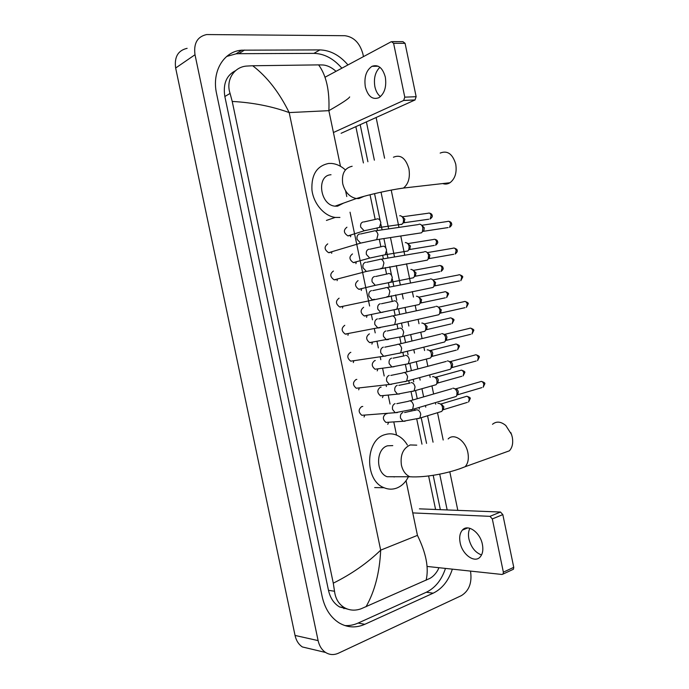 <?xml version="1.0" encoding="UTF-8"?>
<svg xmlns="http://www.w3.org/2000/svg" width="689" height="689" viewBox="0 0 689 689"><rect width="100%" height="100%" fill="white"/><g stroke="black" fill="none" stroke-linecap="round" stroke-linejoin="round"><path stroke-width="1.03" d="M310.687 648.926L302.376 646.954C298.656 644.465 296.21 640.632 295.047 635.439L175.652 68.022C174.188 56.998 178.012 50.435 187.124 48.333M470.449 571.086L470.596 571.767C472.094 582.894 469.037 590.835 461.423 595.606L338.437 653.198C333.941 655.205 329.661 654.963 325.596 652.466C321.806 649.908 319.317 645.955 318.111 640.606L195.004 54.732C193.488 43.355 197.364 36.629 206.64 34.553L344.879 35.707C353.793 36.896 359.804 42.959 362.888 53.897L363.456 56.627M376.116 117.509L384.591 158.237M391.214 190.095L398.974 227.387M400.765 235.991L404.762 255.223M406.544 263.792L410.549 283.033M412.323 291.585L413.469 297.08M415.234 305.589L416.32 310.817M418.102 319.369L419.007 323.718M420.815 332.434L422.099 338.575M423.873 347.135L424.588 350.546M426.396 359.262L427.86 366.298M429.652 374.885L430.16 377.365M431.977 386.073L433.622 393.996M435.414 402.626L435.732 404.159M437.549 412.866L443.191 440.013M449.805 471.819L457.823 510.36M347.962 64.93C339.643 55.241 330.289 50.237 319.911 49.909L241.744 50.176C223.667 51.365 211.566 71.51 216.579 93.635L322.194 596.691C324.941 608.775 330.634 617.542 339.272 622.985C347.532 627.713 356.041 628.153 364.8 624.312L433.183 593.177C442.149 588.776 448.539 580.767 452.363 569.148M447.161 509.938L439.703 474.118M433.054 442.183L427.585 415.906M425.759 407.13L425.44 405.588M423.632 396.89L421.969 388.897M420.144 380.113L419.618 377.615M417.818 368.959L416.345 361.863M414.511 353.078L413.796 349.633M411.996 341.003L410.713 334.811M408.878 326.018L407.974 321.634M406.174 313.013L405.08 307.742M403.246 298.948L402.143 293.626M400.343 285.005L396.313 265.601M394.513 256.963L390.474 237.567M388.674 228.894L381.026 192.153M374.368 160.175L366.402 121.893M340.375 607.026L339.858 607.112M344.836 625.56C349.366 625.836 353.801 625.001 358.134 623.054L426.327 592.239C435.267 587.872 441.649 579.931 445.473 568.408M341.865 68.202C333.579 58.599 324.269 53.656 313.917 53.363L238.816 53.69L236.077 53.828L226.681 56.438M440.349 509.671L433.183 475.281M426.551 443.389L421.229 417.853M419.394 409.033L419.067 407.483M417.25 398.733L415.579 390.697M413.736 381.87L413.219 379.363M411.402 370.656L409.921 363.525M408.077 354.689L407.363 351.226M405.554 342.554L404.254 336.335M402.419 327.49L401.498 323.089M399.698 314.417L398.595 309.12M396.752 300.275L395.641 294.926M393.832 286.254L392.351 279.123M391.593 275.497L389.776 266.755M387.967 258.074L386.641 251.726M385.892 248.1L383.902 238.575M382.094 229.85L380.931 224.304M380.182 220.678L374.549 193.626M367.9 161.717L360.192 124.692M235.595 70.648C226.448 75.239 222.866 83.86 224.847 96.512L328.481 590.327C330.22 597.974 333.864 603.486 339.401 606.854L347.704 609.154M349.667 96.916C348.875 98.613 341.942 103.195 328.868 110.662C329.73 90.621 326.302 75.368 318.611 64.887L322.771 64.973C327.189 65.266 331.607 67.384 336.034 71.329M355.851 126.647L363.413 162.948M370.036 194.737L375.152 219.309M376.943 227.921L377.486 230.522M379.312 239.272L380.853 246.688M382.645 255.274L383.385 258.849M385.203 267.565L386.555 274.05M388.338 282.611L389.276 287.132M391.094 295.839L392.248 301.377M394.022 309.929L395.167 315.398M396.976 324.097L397.932 328.687M399.715 337.231L401.041 343.639M402.858 352.346L403.616 355.972M405.399 364.524L406.915 371.845M408.741 380.578L409.292 383.23M411.075 391.808L412.789 400.025M414.614 408.801L414.959 410.472M416.75 419.067L421.978 444.164M428.601 475.944L435.586 509.481M438.919 567.71L437.808 570.182C435.551 574.023 432.89 576.771 429.833 578.424L361.26 608.714C355.343 610.876 349.788 610.557 344.603 607.758C338.833 604.313 335.474 598.81 334.518 591.248L333.287 583.17C351.545 574.083 367.34 563.077 380.681 550.149C379.656 572.507 374.764 591.386 366.005 606.785M318.611 64.887L252.699 65.756C267.022 76.694 279.183 92.3 289.191 112.583C271.742 106.278 252.751 102.566 232.227 101.438L333.287 583.17M232.227 101.438L230.083 93.428C225.604 80.32 233.821 67.152 246.352 66.084L252.699 65.756M426.095 580.241C429.04 568.098 426.155 553.146 417.448 535.379L380.681 550.149L289.191 112.583L328.868 110.662L340.469 166.282M380.457 96.615C377.727 94.496 375.875 91.198 374.885 86.728C373.55 78.357 375.229 71.88 379.915 67.272M385.323 77.116C382.671 67.763 378.227 64.163 371.965 66.325C366.152 70.373 363.947 77.271 365.351 87.021C367.995 96.46 372.516 100.017 378.907 97.7C384.548 93.661 386.693 86.797 385.323 77.116M392.532 41.607L402.944 41.659L405.08 43.329L393.6 43.286L391.43 41.624L325.036 77.22M416.147 96.701L415.002 99.974L403.642 100.465L404.779 97.158L416.147 96.701L405.08 43.329M341.107 133.296L415.002 99.974M404.779 97.158L393.6 43.286M403.642 100.465L333.424 132.521M442.717 183.558C445.24 184.445 447.661 184.17 449.986 182.731C455.093 178.778 457.014 172.586 455.739 164.137C452.595 153.871 447.402 150.185 440.168 153.087M331.021 174.756C316.122 175.299 319.929 205.167 335.052 206.157L337.576 206.166L343.527 203.126M339.927 217.44L335.198 217.423C324.14 216.019 313.504 203.6 311.928 189.906C311.282 174.661 316.862 165.851 328.662 163.457L331.495 163.439C336.421 163.853 341.003 165.971 345.249 169.795M502.944 453.129L509.36 450.83C512.358 447.583 513.331 443.027 512.271 437.162L511.531 434.458L505.795 425.501C500.843 421.461 496.407 421.057 492.497 424.295M392.773 445.602L387.588 445.792C375.901 448.685 375.453 472.654 387.097 476.736L409.843 476.762C425.234 477.813 449.443 473.24 465.135 466.72L459.158 469.02M408.301 477.003C405.408 482.567 401.454 486.296 396.433 488.182C392.317 489.621 388.191 489.466 384.066 487.726C364.093 480.483 365.213 439.263 385.246 434.578C388.846 433.493 392.437 433.596 396.003 434.888C400.653 436.68 404.452 440.073 407.397 445.051M394.091 476.986L394.719 476.745M510.825 432.632L511.815 435.345M330.315 252.493L328.619 252.691C324.261 249.694 323.968 246.757 327.749 243.88M418.946 224.252L419.506 224.166C421.143 224.304 422.262 225.527 422.857 227.826L422.417 231.719L421.479 232.822L419.515 233.123M421.28 224.89L424.235 227.74L423.916 230.548L423.235 231.34L448.134 227.559M335.689 279.751L334.148 279.846C329.936 276.832 329.695 273.895 333.424 271.044M424.631 251.631L425.07 251.563C426.767 251.666 427.929 252.906 428.567 255.292L428.17 259.03L427.266 260.141L425.302 260.485M426.887 252.252L429.919 255.128L428.98 258.625L453.75 254.275M340.943 306.993L339.677 306.967C335.612 303.944 335.422 301.015 339.1 298.182M430.315 278.976L430.625 278.933C432.391 279.002 433.596 280.277 434.268 282.74L433.915 286.331L433.045 287.442L431.099 287.83M432.485 279.588L435.603 282.499L434.725 285.892L459.374 280.983M346.601 334.113L345.206 334.079C341.288 331.047 341.141 328.119 344.767 325.303M435.991 306.312L436.18 306.286C437.997 306.329 439.263 307.621 439.961 310.162L439.66 313.616L438.824 314.727L436.895 315.157M438.075 306.898L441.287 309.852L440.46 313.142L464.989 307.673M353.19 360.803L350.744 361.165C346.963 358.125 346.86 355.205 350.425 352.406L350.839 352.346M441.666 333.631L441.727 333.622C443.613 333.622 444.922 334.94 445.654 337.576L445.387 340.891L444.586 341.994L442.683 342.467M443.656 334.191L444.129 334.329C445.49 334.337 446.438 335.285 446.963 337.179L446.188 340.375L470.604 334.337M358.685 387.967L356.282 388.234C352.639 385.194 352.57 382.283 356.084 379.493L356.816 379.406M447.273 360.933L447.333 360.924C449.254 360.941 450.589 362.285 451.338 364.963L451.114 368.159L450.348 369.252L448.479 369.76M449.745 361.579C451.131 361.596 452.096 362.569 452.63 364.49L451.915 367.59L476.22 360.993M364.162 415.105L361.82 415.295C358.306 412.246 358.28 409.335 361.742 406.562L362.784 406.467M452.819 388.226L453 388.2C454.929 388.277 456.273 389.655 457.022 392.334L456.833 395.4L456.101 396.494L454.266 397.036M455.395 388.811C456.79 388.863 457.763 389.862 458.297 391.783L457.625 394.788L481.835 387.623M349.538 235.647L347.902 235.888C343.57 232.968 343.251 230.074 346.929 227.215M399.698 215.778L400.275 215.683C403.246 216.785 404.159 219.291 402.987 223.202L401.515 224.502L400.275 224.476M401.92 216.355L404.865 219.188L403.875 222.771L428.791 219.214M354.844 262.457L353.336 262.595C349.151 259.65 348.867 256.764 352.501 253.931M405.278 242.623L405.743 242.545C408.758 243.561 409.722 246.051 408.637 249.986L407.776 251.011L405.95 251.313M407.423 243.191L410.455 246.042L409.516 249.53L434.303 245.43M360.123 289.234L358.771 289.277C354.723 286.323 354.49 283.437 358.073 280.621M410.859 269.442L411.204 269.39C414.261 270.329 415.286 272.792 414.278 276.763L413.443 277.779L411.626 278.123M412.926 270.002L416.035 272.887L415.148 276.272L439.815 271.63M365.446 315.967L364.214 315.941C360.295 312.978 360.106 310.102 363.637 307.303M416.432 296.244L416.656 296.21C419.756 297.088 420.841 299.517 419.92 303.522L419.11 304.547L417.31 304.926M418.421 296.787L421.608 299.706L420.781 302.996L445.327 297.812M371.001 342.614L369.648 342.588C365.868 339.617 365.713 336.749 369.201 333.958L369.433 333.915M421.832 323.072L422.116 323.012C425.242 323.821 426.388 326.233 425.544 330.264L424.768 331.288L422.986 331.702M423.899 323.554L427.18 326.508L426.405 329.695L450.839 323.976M377.348 368.916L375.083 369.218C371.431 366.247 371.328 363.37 374.756 360.597L375.29 360.519M427.189 349.891L427.568 349.797C430.728 350.537 431.925 352.94 431.168 356.997L430.427 358.013L428.661 358.469M429.962 350.468C431.288 350.468 432.218 351.407 432.744 353.293L432.02 356.394L456.342 350.124M382.748 395.607L380.526 395.831C377.004 392.851 376.926 389.983 380.311 387.227L381.129 387.132M432.554 376.711L433.131 376.547C436.258 377.339 437.481 379.725 436.783 383.713L436.068 384.729L434.346 385.211M435.508 377.167C436.852 377.21 437.782 378.175 438.307 380.061L437.627 383.067L461.854 376.263M388.14 422.271L385.969 422.417C382.567 419.446 382.533 416.578 385.866 413.831L386.968 413.744M437.911 403.513L438.686 403.28C441.795 404.124 443.027 406.501 442.39 410.42L441.709 411.428L440.021 411.944M441.063 403.849L443.871 406.803L443.234 409.722L467.357 402.376M481.542 554.955C475.281 552.612 471.078 547.29 468.916 538.987C468.081 534.759 468.408 531.193 469.898 528.291M482.395 544.388C480.207 532.287 467.693 523.588 462.371 530.108C459.864 533.062 459.115 537.256 460.14 542.691C462.25 554.611 474.816 563.654 480.285 556.824C482.696 553.887 483.402 549.744 482.395 544.388M419.403 508.844L500.472 512.039L502.824 514.597L492.316 518.946L489.974 516.345L412.763 512.909M427.102 566.444L502.031 574.471L503.048 574.075L503.366 572.163L513.753 567.331L502.824 514.597M513.753 567.331L513.434 569.235L512.573 569.631M503.366 572.163L492.316 518.946M343.148 607.5L343.983 608.697M417.448 535.379L406.045 480.698M396.537 435.095L393.815 422.056M390.06 404.047L388.226 395.262M386.408 386.546L386.107 385.117M384.204 375.996L382.628 368.434M380.81 359.718L380.259 357.048M378.356 347.928L377.029 341.598M375.212 332.873L374.394 328.963M372.491 319.834L371.431 314.744M369.614 306.011L350.046 212.203M346.782 196.554L345.602 190.896M318.111 640.606L295.047 635.439M195.004 54.732L175.652 68.022M358.134 623.054L364.8 624.312M238.816 53.69L244.5 50.047M313.917 53.363L319.911 49.909M426.327 592.239L433.183 593.177M328.481 590.327L334.518 591.248M224.847 96.512L230.083 93.428M352.148 166.264C344.612 167.952 341.468 173.792 342.726 183.765C344.974 192.145 349.512 197.071 356.334 198.544L358.883 198.561L363.999 196.331M393.428 157.23C400.533 154.25 405.7 158.1 408.921 168.779C410.282 177.564 408.456 183.98 403.453 188.054L396.916 189.087M416.75 445.154L410.231 444.948C403.074 448.306 400.128 455.033 401.411 465.109C402.764 470.863 405.571 474.747 409.843 476.762M448.16 438.953C453.862 432.675 465.695 440.667 467.874 452.621C468.985 458.71 468.072 463.413 465.135 466.72L509.36 450.83M422.357 225.191L447.299 221.522C448.815 220.868 449.908 221.625 450.597 223.804L449.564 227.336C451.476 225.777 452.139 224.58 451.571 223.744L450.597 223.804M360.64 233.967L373.447 231.116C375.488 230.169 376.995 231.306 377.977 234.518L376.668 239.677L374.868 240.013M362.931 242.58L360.623 243.131L357.117 239.384C356.609 236.413 357.47 234.604 359.692 233.95M427.955 252.51L452.759 248.29C454.309 247.592 455.438 248.359 456.152 250.598L455.179 254.026C457.04 252.424 457.677 251.244 457.108 250.486L456.152 250.598M366.694 262.294L379.26 259.546C381.336 258.547 382.886 259.701 383.911 263L382.688 268.004L380.888 268.383M368.71 270.966L366.384 271.449L363.043 267.788C362.535 264.817 363.387 262.983 365.601 262.276M433.545 279.812L458.228 275.032C459.796 274.3 460.958 275.075 461.699 277.374L460.795 280.699L462.646 277.202L461.699 277.374M372.74 290.612L385.065 287.95C387.175 286.908 388.768 288.08 389.836 291.464L388.691 296.313L386.899 296.735M374.471 299.327L372.138 299.741L368.959 296.167C368.451 293.204 369.304 291.344 371.5 290.577M439.126 307.096L463.688 301.748C465.282 300.981 466.47 301.773 467.245 304.125L466.393 307.354L468.184 303.909L467.245 304.125M378.769 318.904L390.878 316.329C393.023 315.243 394.651 316.44 395.762 319.903L394.685 324.614L392.911 325.062M380.225 327.68L377.899 328.007L374.876 324.528C374.368 321.565 375.212 319.679 377.4 318.869M444.698 334.354L469.149 328.455C470.768 327.654 471.982 328.455 472.792 330.866L471.991 334.001L473.713 330.591L472.792 330.866M384.798 347.178L396.683 344.681C398.853 343.561 400.524 344.776 401.678 348.324L400.679 352.889L398.922 353.379M385.969 356.006L383.661 356.256L380.784 352.871C380.276 349.909 381.112 347.988 383.299 347.135M450.27 361.596L474.609 355.128C476.254 354.301 477.494 355.119 478.33 357.582L477.589 360.623L479.243 357.255L478.33 357.582M390.809 375.436L402.488 373.016C404.693 371.853 406.398 373.093 407.595 376.728L406.665 381.146L404.925 381.672M391.705 384.307L389.423 384.488L386.693 381.189C386.184 378.227 387.02 376.289 389.182 375.376M455.834 388.82L480.061 381.792C481.732 380.931 482.998 381.766 483.867 384.29L483.17 387.235L484.763 383.902L483.867 384.29M396.812 403.668L408.293 401.325C410.523 400.128 412.263 401.386 413.503 405.106L412.633 409.387L410.937 409.938M397.432 412.59L395.185 412.702L392.592 409.49C392.084 406.527 392.911 404.564 395.073 403.599M403.065 216.699L428.007 213.263C429.454 212.66 430.496 213.409 431.142 215.511L430.117 219.024C432.037 217.5 432.709 216.32 432.141 215.476L431.142 215.511M377.047 218.869C378.907 218.602 380.173 219.877 380.853 222.693L379.475 227.465L377.787 227.766M366.315 230.247L364.197 230.789L360.709 227.129C360.226 224.278 361.045 222.547 363.189 221.927M408.568 243.493L433.381 239.522C434.845 238.876 435.922 239.643 436.593 241.796L435.629 245.215C437.506 243.648 438.152 242.485 437.584 241.701L436.593 241.796M382.739 246.206C384.608 245.999 385.883 247.299 386.563 250.124L385.263 254.749L383.575 255.085M371.879 257.583L369.743 258.065L366.41 254.482C365.928 251.631 366.746 249.874 368.873 249.211M414.055 270.269L438.747 265.756C440.245 265.084 441.348 265.851 442.045 268.064L441.141 271.38C442.967 269.787 443.587 268.632 443.018 267.918L442.045 268.064M388.424 273.516C390.31 273.369 391.593 274.713 392.274 277.529L391.042 282.016L389.354 282.387M377.434 284.901L375.29 285.315L372.112 281.818C371.621 278.967 372.439 277.185 374.558 276.478M419.541 297.028L444.121 291.972C445.637 291.266 446.765 292.05 447.497 294.315L446.644 297.536L448.453 294.117L447.497 294.315M394.108 300.817C396.003 300.731 397.295 302.101 397.975 304.926L396.812 309.266L395.142 309.671M382.981 312.195L380.836 312.548L377.805 309.137C377.322 306.278 378.132 304.478 380.233 303.72M425.018 323.77L449.478 318.163C451.028 317.431 452.182 318.223 452.94 320.54L452.139 323.675L453.887 320.29L452.94 320.54M399.784 328.093C401.696 328.067 402.996 329.471 403.676 332.287L402.583 336.499L400.92 336.938M388.527 339.479L386.383 339.755L383.497 336.43C383.006 333.579 383.816 331.745 385.909 330.953M430.496 350.486L454.843 344.345C456.411 343.578 457.591 344.388 458.383 346.756L457.625 349.797L459.313 346.455L458.383 346.756M405.459 355.352C407.388 355.386 408.689 356.816 409.369 359.641L408.344 363.723L406.699 364.188M394.056 366.737L391.929 366.953L389.182 363.706C388.691 360.855 389.492 359.003 391.576 358.159M435.965 377.184L460.209 370.501C461.794 369.709 462.999 370.527 463.818 372.956L463.111 375.901L464.739 372.594L463.818 372.956M411.135 382.584C413.073 382.688 414.373 384.143 415.054 386.977L414.098 390.921L412.478 391.421M399.577 393.979L397.484 394.125L394.866 390.964C394.375 388.114 395.167 386.236 397.243 385.34M441.425 403.866L465.566 396.631C467.176 395.822 468.399 396.649 469.252 399.129L468.589 401.997L470.165 398.716L469.252 399.129M404.572 412.556L416.802 409.809C418.748 409.964 420.066 411.462 420.746 414.287L419.851 418.111L418.257 418.636M405.098 421.203L403.039 421.289L400.542 418.206C400.059 415.346 400.843 413.452 402.901 412.513M489.974 516.345L500.472 512.039M325.596 652.466L302.376 646.954M236.077 53.828L241.744 50.176M339.401 606.854L344.603 607.758M378.244 66.23L371.965 66.325M403.745 100.405L415.105 99.922M335.052 206.157L356.334 198.544C368.012 194.823 389.612 189.94 403.453 188.054L449.986 182.731M335.198 217.423L326.414 220.428M384.066 487.726L374.695 487.588M448.66 221.298C450.511 221.694 451.484 222.513 451.571 223.744M328.619 252.691L360.623 243.131L376.668 239.677L421.479 232.822M331.788 252.053L331.676 253.319M375.376 230.832L418.301 224.571M423.916 230.548L422.417 231.719M454.137 248.031C456.488 248.901 457.479 249.719 457.108 250.486M334.148 279.846L366.384 271.449L427.266 260.141M337.291 279.338L337.119 280.673M381.189 259.219L423.881 251.993M429.635 257.824L428.17 259.03M459.597 274.739C462.147 275.721 463.163 276.547 462.646 277.202M339.677 306.967L433.045 287.442M342.786 306.588L342.545 308.009M386.985 287.58L429.462 279.389M435.353 285.091L433.915 286.331M465.049 301.438C467.667 302.402 468.709 303.22 468.184 303.909M345.206 334.079L394.685 324.614L438.824 314.727M348.264 333.803L347.945 335.31M392.773 315.915L435.043 306.76M441.063 312.341L439.66 313.616M470.501 328.11C473.222 329.101 474.299 329.928 473.713 330.591M350.744 361.165L383.661 356.256L400.679 352.889L444.586 341.994M353.741 360.993L353.328 362.586M398.552 344.233L440.624 334.113M446.773 339.574L445.387 340.891M475.944 354.766C478.709 355.705 479.811 356.532 479.243 357.255M356.282 388.234L389.423 384.488L406.665 381.146L450.348 369.252M359.21 388.148L358.693 389.836M404.322 372.534L446.196 361.441M452.466 366.798L451.114 368.159M481.387 381.405C484.229 382.317 485.357 383.153 484.763 383.902M361.82 415.295L395.185 412.702L412.633 409.387L456.101 396.494M364.688 415.269L364.05 417.043M410.084 400.8L451.777 388.751M458.159 393.996L456.833 395.4M429.281 213.065C431.142 213.495 432.098 214.296 432.141 215.476M363.973 221.936L376.495 219.145M347.902 235.888L364.197 230.789L379.475 227.465L402.1 224.218M350.77 235.259L350.572 236.783M404.521 222.039L402.987 223.202M434.664 239.298C436.55 239.686 437.524 240.487 437.584 241.701M369.804 249.229L382.094 246.524M353.336 262.595L369.743 258.065L385.263 254.749L407.776 251.011M356.187 262.087L355.929 263.654M410.144 248.789L408.637 249.986M440.03 265.506C441.95 265.851 442.949 266.66 443.018 267.918M375.617 276.496L387.683 273.877M358.771 289.277L375.29 285.315L413.443 277.779M361.604 288.88L361.277 290.5M415.76 275.531L414.278 276.763M445.395 291.688C447.996 292.687 449.013 293.497 448.453 294.117M381.43 303.746L393.281 301.214M364.214 315.941L419.11 304.547M367.004 315.648L366.6 317.319M421.367 302.247L419.92 303.522M450.752 317.862C453.431 318.861 454.473 319.67 453.887 320.29M387.227 330.978L398.871 328.524M369.648 342.588L402.583 336.499L424.768 331.288M372.404 342.381L371.914 344.112M426.965 328.963L425.544 330.264M456.109 344.018C458.848 344.991 459.916 345.809 459.313 346.455M393.023 358.194L404.452 355.817M375.083 369.218L391.929 366.953L408.344 363.723L430.427 358.013M377.796 369.089L377.202 370.889M432.563 355.653L431.168 356.997M461.449 370.148C464.265 371.104 465.359 371.922 464.739 372.594M398.802 385.384L410.041 383.084M380.526 395.831L397.484 394.125L414.098 390.921L436.068 384.729M383.187 395.762L382.49 397.622M438.152 382.335L436.783 383.713M466.797 396.261C469.648 397.174 470.768 397.992 470.165 398.716M385.969 422.417L403.039 421.289L419.851 418.111L441.709 411.428M388.579 422.409L387.769 424.338M443.733 408.999L442.39 410.42M467.693 527.92L462.371 530.108M503.048 574.075L513.434 569.235"/></g></svg>
